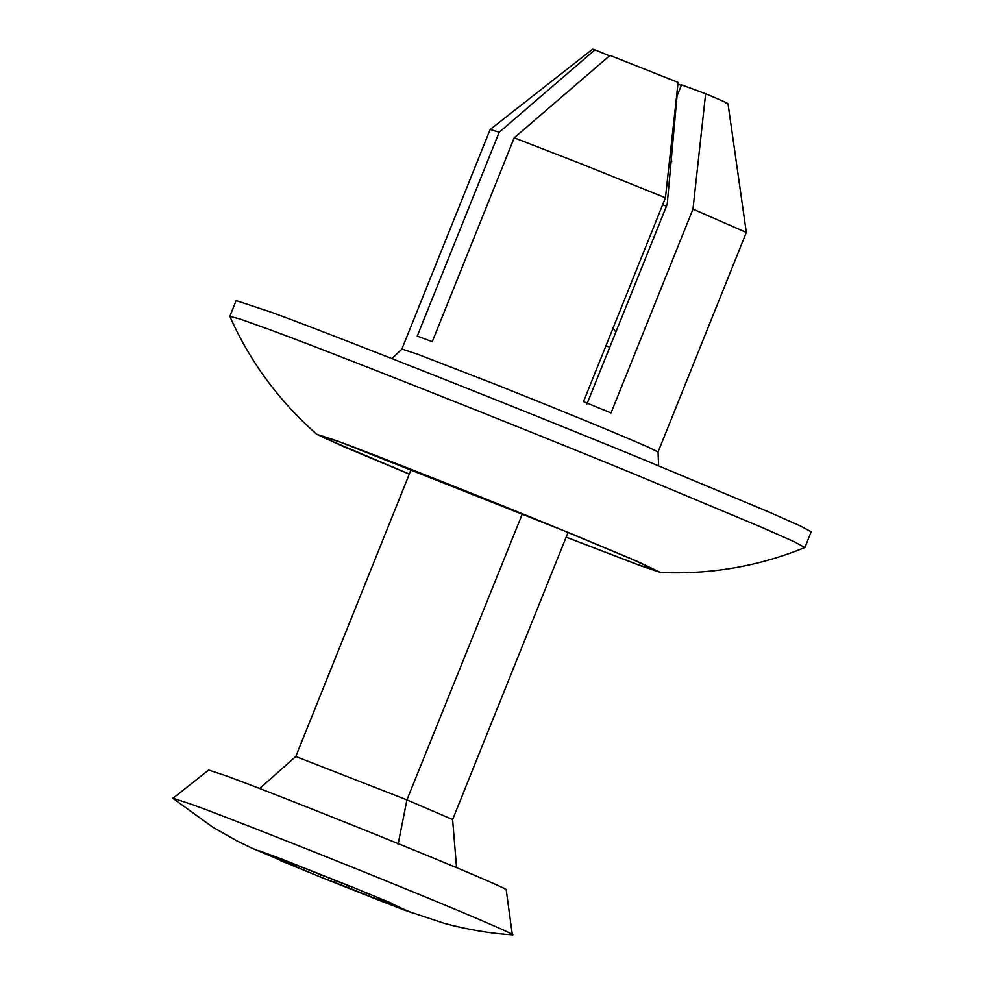 <?xml version="1.0" encoding="UTF-8"?>
<svg xmlns="http://www.w3.org/2000/svg" width="984" height="984" viewBox="0 0 984 984"><rect width="100%" height="100%" fill="white"/><g stroke="black" fill="none" stroke-linecap="round" stroke-linejoin="round"><path stroke-width="1.48" d="M605.972 345.728L609.736 347.291M411.214 469.368L295.778 756.511L406.921 799.894L452.615 819.549L456.551 867.679M320.833 875.133L320.108 876.916L320.846 877.224L252.002 848.196L237.255 841.025L213.085 827.409L172.913 798.356L208.62 770.029L226.837 776.093C254.807 786.179 355.298 825.92 418.286 851.849C470.266 873.103 515.444 892.525 505.038 889.524M172.79 798.122L193.59 805.047C225.52 816.572 340.292 861.947 412.222 891.566C471.582 915.833 523.181 938.01 511.299 934.591M506.17 889.647L512.344 934.8C490.659 933.521 467.917 929.683 444.104 923.299L403.354 909.733L320.87 877.236M295.84 864.961L295.458 865.908L294.031 865.649L280.625 860.656L320.108 876.916L348.373 887.691L349.074 885.944M378.975 897.974L378.717 898.613L392.173 903.472L352.69 887.211L281.276 858.897L259.69 850.939L295.458 865.908M366.626 892.894L365.876 894.764L413.108 913.189L377.29 898.355L377.659 897.433M335.04 880.705L334.4 882.279M365.876 894.764L348.373 887.691M378.717 898.613L377.29 898.355M285.139 860.545L284.807 861.369M391.829 904.493L391.534 905.231M409.319 474.067L325.729 438.569L319.849 435.346L340.513 442.222C372.259 453.673 486.305 498.777 557.805 528.211L632.146 559.281L657.546 571.101L636.857 564.275L566.157 537.116M666.439 206.222L662.65 204.746M391.964 358.606L401.902 349.037L490.167 129.47L499.171 132.262L417.216 336.122L432.259 341.669L514.214 137.809L581.064 163.799L665.442 197.772L583.5 401.644L611.015 412.972L692.97 209.112L705.626 93.738L681.543 84.87L677.029 96.125L667.201 204.328L586.894 404.092M692.97 209.112L746.327 232.445L727.988 103.64M409.295 474.128L344.129 446.859L316.725 434.264C278.915 400.968 249.961 361.669 229.85 316.381L239.629 318.902L265.065 327.967C319.738 347.684 518.396 426.281 639.625 476.268L762.354 527.596L794.334 541.778L804.838 547.534C758.984 566.292 710.879 574.619 660.547 572.479L639.698 565.443L566.132 537.178M229.838 316.294L236.135 300.612L271.375 312.285C326.036 332.002 524.693 410.611 645.934 460.586L768.664 511.914L800.644 526.096L811.21 531.791L804.912 547.473M316.725 434.264L337.672 441.053L571.224 533.66L637.312 561.397L660.547 572.479M670.621 151.216L671.715 161.671M609.465 55.83L594.939 49.852L499.171 132.262M681.322 85.436L677.927 84.034M514.214 137.809L609.982 55.399L678.099 82.41L665.442 197.772M490.167 129.47L592.553 49.2L594.939 49.852M705.626 93.738C724.987 101.869 731.641 104.956 725.589 103.013M398.053 844.543L406.921 799.894L522.393 513.771M385.47 902.82L323.453 878.232M283.761 861.886L265.582 853.448M287.279 861.443L349.295 886.03M388.988 902.377L407.167 910.815M401.902 349.037L417.585 354.228L492.812 383.342C559.33 409.762 619.33 434.387 647.447 446.798L658.062 452.013L746.315 232.47M612.995 328.25L615.898 331.952M568.051 532.418L452.615 819.561M259.641 788.528L295.79 756.511M658.062 452.013L658.604 465.801"/></g></svg>
